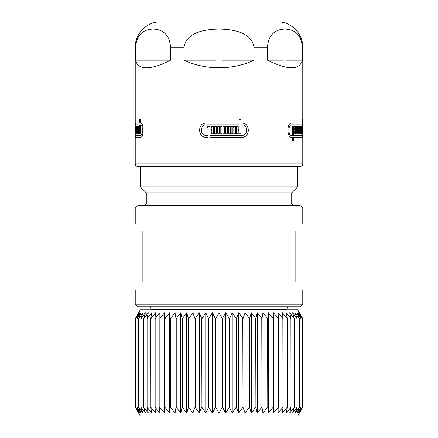 <?xml version="1.0" encoding="UTF-8"?>
<svg xmlns="http://www.w3.org/2000/svg" width="438" height="438" viewBox="0 0 438 438"><rect width="100%" height="100%" fill="white"/><g stroke="black" fill="none" stroke-linecap="round" stroke-linejoin="round"><path stroke-width="0.66" d="M302.707 318.629L302.707 407.263L302.707 318.629L299.373 312.737L302.707 318.629L299.094 312.737L302.143 318.629L298.273 312.737L301.015 318.629L296.909 312.737L299.324 318.629L295.015 312.737L297.09 318.629L292.6 312.737L294.314 318.629L289.682 312.737L291.029 318.629L286.282 312.737L287.251 318.629L282.422 312.737L283.008 318.629L278.13 312.737L278.327 318.629L273.432 312.737L273.241 318.629L268.363 312.737L267.782 318.629L262.959 312.737L261.99 318.629L257.254 312.737L255.907 318.629L251.286 312.737L249.572 318.629L245.094 312.737L243.024 318.629L238.732 312.737L236.317 318.629L232.228 312.737L229.49 318.629L225.636 312.737L222.334 318.629L219 312.737L215.666 318.629L215.666 407.263L215.414 318.629L212.364 312.737L208.762 318.629L208.762 407.263L208.51 318.629L205.772 312.737L201.934 318.629L201.934 407.263L201.683 318.629L199.268 312.737L195.217 318.629L195.217 407.263L194.976 318.629L192.906 312.737L188.668 318.629L188.668 407.263L188.428 318.629L186.714 312.737L182.323 318.629L182.323 407.263L182.093 318.629L180.746 312.737L176.229 318.629L176.229 407.263L176.01 318.629L175.041 312.737L170.426 318.629L170.426 407.263L170.218 318.629L169.637 312.737L164.956 318.629L164.956 407.263L164.568 312.737L159.854 318.629L159.854 407.263L159.87 312.737L155.156 318.629L155.156 407.263L154.992 318.629L155.578 312.737L150.896 318.629L150.896 407.263L150.749 318.629L151.718 312.737L147.097 318.629L147.097 407.263L146.971 318.629L148.318 312.737L143.795 318.629L143.795 407.263L143.686 318.629L145.4 312.737L141.003 318.629L141.003 407.263L140.91 318.629L142.985 312.737L138.747 318.629L138.747 407.263L138.676 318.629L141.091 312.737L137.034 318.629L137.034 407.263L136.984 318.629L139.727 312.737L135.884 318.629L135.884 407.263L135.857 318.629L138.906 312.737L135.304 318.629L135.293 407.263L140.33 416.1L297.67 416.1L302.707 407.263L299.373 413.154M302.707 407.263L302.696 318.629M302.143 318.629L302.143 407.263L299.094 413.154L302.696 407.263M302.143 407.263L302.116 318.629M301.015 318.629L301.015 407.263L298.273 413.154L302.116 407.263M301.015 407.263L300.966 318.629M299.324 318.629L299.324 407.263L296.909 413.154L300.966 407.263M299.324 407.263L299.253 318.629M297.09 318.629L297.09 407.263L295.015 413.154L299.253 407.263M297.09 407.263L296.997 318.629M294.314 318.629L294.314 407.263L292.6 413.154L296.997 407.263M294.314 407.263L294.205 318.629M291.029 318.629L291.029 407.263L289.682 413.154L294.205 407.263M291.029 407.263L290.903 318.629M287.251 318.629L287.251 407.263L286.282 413.154L290.903 407.263M287.251 407.263L287.104 318.629M283.008 318.629L283.008 407.263L282.422 413.154L287.104 407.263M283.008 407.263L282.844 318.629M278.327 318.629L278.13 413.154L282.844 407.263M278.327 407.263L278.146 318.629M273.241 318.629L273.432 413.154L278.146 407.263M273.241 407.263L273.044 318.629M267.782 318.629L267.782 407.263L268.363 413.154L273.044 407.263M267.782 407.263L267.574 318.629M261.99 318.629L261.99 407.263L262.959 413.154L267.574 407.263M261.99 407.263L261.771 318.629M255.907 318.629L255.907 407.263L257.254 413.154L261.771 407.263M255.907 407.263L255.677 318.629M249.572 318.629L249.572 407.263L251.286 413.154L255.677 407.263M249.572 407.263L249.331 318.629M243.024 318.629L243.024 407.263L245.094 413.154L249.331 407.263M243.024 407.263L242.783 318.629M236.317 318.629L236.317 407.263L238.732 413.154L242.783 407.263M236.317 407.263L236.066 318.629M229.49 318.629L229.49 407.263L232.228 413.154L236.066 407.263M229.49 407.263L229.238 318.629M222.586 318.629L222.586 407.263L225.636 413.154L229.238 407.263M222.586 407.263L222.334 318.629M215.666 407.263L219 413.154L222.334 407.263M138.627 413.154L135.293 407.263L135.293 318.629L140.33 309.792L297.67 309.792L299.373 312.737M291.719 203.905L146.281 203.905L146.281 192.846L140.33 186.895L140.33 166.484L137.778 166.484L300.222 166.484L297.67 166.484L297.67 186.895L291.719 192.846L291.719 203.905L293.416 205.603M302.067 119.344L302.067 122.985L291.593 122.985C286.693 122.541 286.693 137.773 291.593 137.329L292.436 137.329L292.436 140.97L293.318 140.97L293.318 137.329L302.368 137.329C302.943 137.773 302.943 122.541 302.368 122.985L302.067 119.344M239.11 119.344L239.11 122.985L206.457 122.985C197.363 122.541 197.363 137.773 206.457 137.329L208.154 137.329L208.154 140.97L210.01 140.97L210.01 137.329L241.672 137.329C250.481 137.773 250.481 122.541 241.672 122.985L240.922 122.985L240.922 119.344L239.11 119.344M222.028 60.17L253.985 60.17C232.857 70.31 205.143 70.31 184.015 60.17L184.015 47.288L170.574 47.288C169.314 31.629 159.503 29.33 153.081 29.067C146.61 29.341 136.875 31.624 135.588 47.288L135.588 60.17C136.755 65.24 140.374 67.791 146.451 67.824C152.588 67.791 160.626 65.24 170.574 60.17L170.574 47.288L169.982 42.327M302.412 60.17L302.412 47.288C301.158 31.624 291.319 29.324 284.93 29.067C278.497 29.341 268.708 31.596 267.426 47.288L267.426 60.17C287.87 70.31 299.532 70.31 302.412 60.17L286.436 60.17M253.985 60.17L253.985 47.288C251.472 31.624 231.801 29.324 219.016 29.067C206.156 29.341 186.577 31.596 184.015 47.288M135.588 47.288L135.227 47.288C134.948 34.58 145.52 22.891 158.189 21.9L279.811 21.9C292.48 22.891 303.052 34.58 302.773 47.288L302.412 47.288M302.773 304.262L135.227 304.262L137.778 306.814L300.222 306.814L302.773 304.262L302.773 289.803M142.881 282.149C132.747 292.288 132.747 292.288 142.881 282.149L142.881 231.122C132.747 220.982 132.747 220.982 142.881 231.122M135.227 223.468L135.227 208.154L302.773 208.154L302.773 223.468M135.227 208.154L137.778 205.603L300.222 205.603L302.773 208.154M208.762 407.263L212.364 413.154L215.414 407.263M201.934 407.263L205.772 413.154L208.51 407.263M195.217 407.263L199.268 413.154L201.683 407.263M188.668 407.263L192.906 413.154L194.976 407.263M182.323 407.263L186.714 413.154L188.428 407.263M176.229 407.263L180.746 413.154L182.093 407.263M170.426 407.263L175.041 413.154L176.01 407.263M164.956 407.263L169.637 413.154L170.218 407.263M159.854 407.263L164.568 413.154L164.759 407.263M155.156 407.263L159.87 413.154L159.673 407.263M150.896 407.263L155.578 413.154L154.992 407.263M147.097 407.263L151.718 413.154L150.749 407.263M143.795 407.263L148.318 413.154L146.971 407.263M141.003 407.263L145.4 413.154L143.686 407.263M138.747 407.263L142.985 413.154L140.91 407.263M137.034 407.263L141.091 413.154L138.676 407.263M135.884 407.263L139.727 413.154L136.984 407.263M135.304 407.263L138.906 413.154L135.857 407.263M273.432 413.154L273.432 312.737M268.363 413.154L268.363 312.737M262.959 413.154L262.959 312.737M257.254 413.154L257.254 312.737M251.286 413.154L251.286 312.737M245.094 413.154L245.094 312.737M238.732 413.154L238.732 312.737M232.228 413.154L232.228 312.737M225.636 413.154L225.636 312.737M219 413.154L219 312.737M212.364 413.154L212.364 312.737M205.772 413.154L205.772 312.737M199.268 413.154L199.268 312.737M192.906 413.154L192.906 312.737M186.714 413.154L186.714 312.737M180.746 413.154L180.746 312.737M175.041 413.154L175.041 312.737M169.637 413.154L169.637 312.737M164.568 413.154L164.568 312.737M135.304 318.629L138.627 312.737M138.041 127.622L138.041 133.694L138.512 133.694L138.512 126.62L137.39 126.62L137.39 133.694L137.806 133.694L137.806 127.622L138.123 127.622L138.123 133.694M137.472 126.62L137.472 133.694M135.999 126.62L135.999 133.694M136.902 126.62L136.902 132.692L136.645 126.62L136.322 126.62L136.322 132.692L135.917 126.62L135.917 133.694L137.182 133.694L137.182 126.62L136.82 126.62L136.82 132.692M136.404 126.62L136.322 132.692M135.337 132.692L135.337 126.62L135.265 133.694L135.802 133.694L135.802 126.62L135.616 132.692L135.391 126.62L135.347 133.694M135.698 126.62L135.616 132.692M135.528 126.62L135.391 132.692M300.928 133.694L301.01 127.622L301.01 133.694L300.632 133.694L300.928 133.694M301.196 133.694L301.519 133.694L301.519 126.62L300.632 126.62L301.437 126.62L301.437 133.694L301.01 127.622M298.366 133.694L300.419 133.694L300.419 126.62L299.981 126.62L300.337 126.62L300.337 133.694L298.366 133.694L298.366 126.62L298.864 126.62L298.946 132.692L298.946 126.62L298.366 126.62M299.981 126.62L299.981 132.692L299.658 132.692L299.658 126.62L299.22 126.62L298.946 132.692M295.316 133.694L298.059 133.694L298.059 126.62L297.457 126.62L297.982 126.62L297.982 133.694L295.316 133.694L295.316 126.62L295.989 126.62L296.072 132.692L296.072 126.62L295.316 126.62M297.457 126.62L297.457 132.692L297.046 132.692L297.046 126.62L296.433 126.62L296.433 132.692L296.072 132.692M294.084 127.622L293.745 127.622L294.161 127.622L294.161 129.659L293.745 129.659L293.745 130.655L294.084 130.655M294.084 129.659L293.745 129.659M294.084 132.692L293.745 132.692L293.745 133.694L294.851 133.694L294.851 126.62L293.745 126.62L293.745 127.622M232.89 133.694L232.901 127.622L232.901 133.694L231.154 133.694L232.89 133.694M233.826 133.694L235.562 133.694L235.562 126.62L231.154 126.62L235.545 126.62L235.545 133.694L233.826 133.694L233.826 127.622L232.901 127.622M222.882 133.694L230.229 133.694L230.229 126.62L230.218 133.694L222.882 133.694L222.882 126.62L224.743 126.62L222.882 126.62M228.477 126.62L230.229 126.62L228.477 126.62L228.477 132.692L227.546 132.692L227.536 126.62L225.685 126.62L225.685 132.692L224.749 132.692L224.743 126.62L224.749 132.692M214.576 126.62L214.576 133.694L214.571 126.62L216.438 126.62L214.571 126.62M214.571 133.694L221.946 133.694L221.946 126.62L220.183 126.62L220.183 132.692L219.246 132.692L219.246 126.62L217.374 126.62L217.374 132.692L216.438 132.692L216.438 126.62M210.941 130.655L211.882 130.655L211.882 132.692L210.941 132.692L210.952 133.694L213.635 133.694L213.635 126.62L210.952 126.62L210.952 127.622L211.882 127.622L211.882 129.659L210.941 129.659L210.952 130.655L210.941 129.659M135.227 127.622L135.238 133.694L135.238 127.622M300.632 126.62L300.632 133.694M299.74 132.692L299.74 126.62L299.22 126.62M297.128 132.692L297.128 126.62L296.433 126.62M293.745 132.692L294.161 132.692L294.161 130.655L293.745 130.655M293.745 126.62L294.927 126.62L294.927 133.694L293.745 133.694M231.154 126.62L231.154 133.694M227.536 132.692L227.546 126.62L225.685 126.62M219.246 132.692L219.246 126.62M217.374 126.62L217.374 132.692M221.946 133.694L221.946 126.62L220.183 126.62M211.872 127.622L211.872 129.659M211.872 132.692L211.872 130.655M210.941 132.692L210.941 133.694L213.635 133.694M213.635 126.62L210.941 126.62L210.941 127.622M140.56 124.857L140.56 124.857C143.111 124.529 143.116 135.785 140.56 135.457L140.483 135.457C143.034 135.785 143.034 124.529 140.483 124.857L140.215 133.694L139.596 133.694L139.596 130.655L139.306 130.655L139.306 133.694L138.78 133.694L138.78 126.62L139.306 126.62L139.306 129.659L139.596 129.659L139.596 124.857L135.227 124.857L135.227 126.62M140.483 135.457L135.227 135.457L135.227 133.694M301.941 133.694L301.678 126.62L302.067 129.659L302.067 124.857L291.593 124.857C288.023 124.529 288.023 135.785 291.593 135.457L292.436 135.457L292.436 127.622L291.982 127.622L291.982 126.62L293.318 126.62L293.318 135.457L302.368 135.457C302.861 135.785 302.861 124.529 302.368 124.857L302.291 133.694L302.067 130.655L301.941 133.694M238.179 130.655L238.179 133.694L236.476 133.694L236.476 126.62L238.201 126.62L238.201 129.659L239.11 129.659L239.11 124.857L206.457 124.857C199.723 124.529 199.723 135.785 206.457 135.457L208.154 135.457L208.154 127.622L207.229 127.622L207.229 126.62L210.01 126.62L210.01 135.457L241.672 135.457C248.204 135.785 248.204 124.529 241.672 124.857L240.922 124.857L240.922 133.694L239.11 133.694L239.11 130.655L238.201 130.655L238.201 133.694L236.476 133.694M138.857 133.694L138.857 126.62M139.596 124.857L139.596 129.659M139.678 133.694L139.596 130.655M301.941 129.659L301.678 126.62M291.522 135.457L291.522 135.457C287.958 135.785 287.952 124.529 291.522 124.857L291.593 124.857M292.36 127.622L291.982 127.622M293.318 135.457L293.241 126.62L291.982 126.62M302.067 133.694L302.291 124.857M301.678 133.694L301.941 130.655M238.179 129.659L238.179 126.62L236.476 126.62M208.165 135.457L208.154 127.622M207.24 127.622L207.24 126.62L210.01 126.62M239.11 133.694L240.9 133.694L240.922 124.857M139.678 119.344L139.678 122.985L135.227 122.985L135.227 47.288M302.291 122.985L302.204 119.344M293.241 140.97L293.318 137.329M302.286 137.329L302.663 133.678M302.663 126.664L302.286 122.985M240.922 122.985L240.9 119.344M206.468 122.985C197.385 122.541 197.385 137.773 206.468 137.329M208.165 137.329L208.165 140.97M241.65 137.329C250.448 137.773 250.448 122.541 241.65 122.985M139.596 122.985L139.596 119.344L140.215 119.344L140.483 122.985C144.02 122.541 144.02 137.773 140.483 137.329L135.227 137.329L135.227 163.932C135.364 165.465 136.213 166.32 137.778 166.484M267.426 60.17L283.408 60.17M135.588 60.17L170.574 60.17M154.592 60.17L151.564 60.17M184.015 60.17L215.972 60.17M140.33 166.484L297.67 166.484M146.281 192.846L291.719 192.846M140.33 186.895L297.67 186.895M295.119 231.122C305.253 220.982 305.253 220.982 295.119 231.122L295.119 282.149C305.253 292.288 305.253 292.288 295.119 282.149M151.176 309.792L151.176 309.365L286.824 309.365C286.978 307.815 287.826 306.961 289.376 306.814M302.773 47.288L302.773 163.932L135.227 163.932M267.426 47.288L253.985 47.288M302.773 163.932C302.636 165.465 301.787 166.32 300.222 166.484M135.227 304.262L135.227 289.803M135.315 122.985L135.315 124.857M135.315 135.457L135.315 137.329M146.281 203.905L144.584 205.603M286.824 309.792L286.824 309.365M151.176 309.365C151.039 307.826 150.185 306.978 148.624 306.814"/></g></svg>
